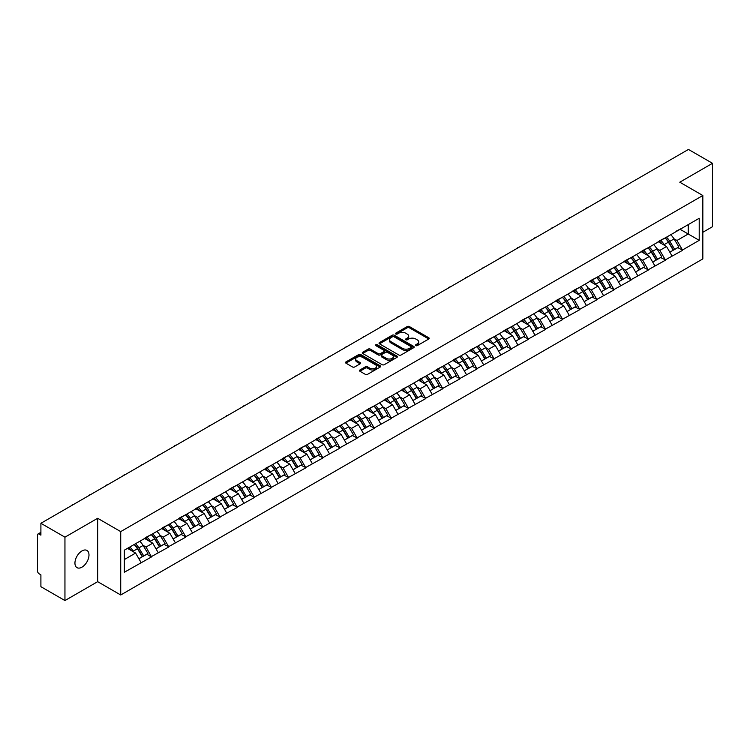 <?xml version="1.0" encoding="UTF-8"?>
<svg xmlns="http://www.w3.org/2000/svg" width="750" height="750" viewBox="0 0 750 750"><rect width="100%" height="100%" fill="white"/><g stroke="black" fill="none" stroke-linecap="round" stroke-linejoin="round"><path stroke-width="1.12" d="M415.819 345.609A1.069 0.619 0 0 0 417.328 345.609L428.775 338.991A1.528 0.881 0 0 0 429.225 338.372A1.528 0.881 0 0 0 428.775 337.753L409.378 326.55A1.528 0.881 0 0 0 407.222 326.55L395.775 333.159A1.069 0.619 0 0 0 397.284 334.031L398.766 333.178A4.875 2.812 0 0 1 405.666 333.178L407.278 334.116A4.875 2.812 0 0 1 408.703 336.103A4.875 2.812 0 0 1 407.278 338.091L405.797 338.953A1.069 0.619 0 0 0 407.306 339.816L408.788 338.962A4.875 2.812 0 0 1 415.688 338.962L417.3 339.9A4.875 2.812 0 0 1 418.725 341.887A4.875 2.812 0 0 1 417.3 343.875L415.819 344.738A1.069 0.619 0 0 0 415.819 345.609L415.819 344.738M81.966 550.931A9.938 5.737 -60 0 1 86.934 550.444A9.938 5.737 -60 0 1 88.453 558.403A9.938 5.737 -60 0 1 81.966 567.159A9.938 5.737 -60 0 1 76.997 567.656A9.938 5.737 -60 0 1 75.478 559.688A9.938 5.737 -60 0 1 81.966 550.931M359.916 369.984A1.528 0.881 0 0 0 359.466 370.603A1.528 0.881 0 0 0 359.916 371.222L365.353 374.363A1.528 0.881 0 0 0 367.509 374.363L380.231 367.022A1.528 0.881 0 0 0 380.672 366.403A1.528 0.881 0 0 0 380.231 365.784L360.834 354.581A1.528 0.881 0 0 0 358.678 354.581L345.956 361.922A1.528 0.881 0 0 0 345.516 362.541A1.528 0.881 0 0 0 345.956 363.169L352.528 366.966A1.528 0.881 0 0 0 354.684 366.966L360.131 363.825A1.528 0.881 0 0 0 360.572 363.197A1.528 0.881 0 0 0 360.131 362.578L356.869 360.694A4.078 2.353 0 0 1 355.678 359.034A4.078 2.353 0 0 1 358.191 356.859A4.078 2.353 0 0 1 362.634 357.366L375.403 364.734A4.078 2.353 0 0 1 376.603 366.403A4.078 2.353 0 0 1 374.081 368.578A4.078 2.353 0 0 1 369.637 368.072L367.509 366.834A1.528 0.881 0 0 0 365.353 366.834L359.916 369.984L359.916 371.222M97.669 518.288L64.95 537.178L40.903 523.294L688.453 149.438L712.5 163.312L679.781 182.203L702.834 195.516L120.722 531.6L97.669 518.288L97.669 581.672L120.722 594.984L120.722 531.6M398.869 355.012A1.528 0.881 0 0 0 401.025 355.012L413.747 347.672A1.528 0.881 0 0 0 414.188 347.053A1.528 0.881 0 0 0 413.747 346.434L394.35 335.231A1.528 0.881 0 0 0 392.194 335.231L379.472 342.572A1.528 0.881 0 0 0 379.031 343.191A1.528 0.881 0 0 0 379.472 343.819L398.869 355.012M376.181 345.834A1.069 0.619 0 0 1 377.269 345.984L377.269 344.719L396.984 356.109A1.528 0.881 0 0 1 397.434 356.728A1.528 0.881 0 0 1 396.984 357.347L384.272 364.688A1.528 0.881 0 0 1 382.116 364.688L362.719 353.494L368.156 350.372L368.156 349.106L362.719 352.247A1.528 0.881 0 0 0 362.269 352.866A1.528 0.881 0 0 0 362.719 353.494L362.719 352.247M368.156 350.372A1.528 0.881 0 0 1 370.312 350.372L370.312 349.106A1.528 0.881 0 0 0 368.156 349.106M370.312 349.106L378.178 353.644A1.528 0.881 0 0 0 380.334 353.644L383.944 351.562A1.528 0.881 0 0 0 384.394 350.944A1.528 0.881 0 0 0 383.944 350.316L375.759 345.591A1.069 0.619 0 0 1 377.269 344.719M120.722 594.984L702.834 258.909L702.834 195.516M134.194 544.491A10.406 6.009 -120 0 1 137.756 548.653L142.603 556.659L146.831 554.212L151.519 556.922L146.025 547.031L142.988 545.278M151.519 556.922L124.35 572.231L124.35 550.172L699.216 218.278L699.216 240.338L682.472 250.003L676.978 240.487L673.941 238.734M665.147 237.947A10.406 6.009 -120 0 1 668.709 242.109L673.556 250.116L677.784 247.669L682.472 250.003M682.472 250.378L665.344 259.884L659.859 250.378L656.812 248.625M648.019 247.828A10.406 6.009 -120 0 1 651.581 252L656.428 259.997L660.656 257.559L665.344 259.884M665.344 260.269L648.216 269.775L642.731 260.269L639.684 258.516M630.891 257.719A10.406 6.009 -120 0 1 634.453 261.881L639.3 269.887L643.528 267.45L648.216 269.775M648.216 270.159L631.087 279.666L625.603 270.159L622.556 268.397M613.762 267.609A10.406 6.009 -120 0 1 617.325 271.772L622.172 279.778L626.4 277.341L631.087 279.666M631.087 280.05L613.959 289.556L608.475 280.041L605.428 278.287M596.634 277.5A10.406 6.009 -120 0 1 600.197 281.663L605.044 289.669L609.272 287.222L613.959 289.556M613.959 289.931L596.831 299.438L591.347 289.931L588.3 288.178M579.506 287.391A10.406 6.009 -120 0 1 583.069 291.553L587.916 299.559L592.144 297.113L596.831 299.438M596.831 299.822L579.703 309.328L574.219 299.822L571.172 298.069M562.378 297.272A10.406 6.009 -120 0 1 565.941 301.434L570.788 309.441L575.016 307.003L579.703 309.328M579.703 309.713L562.575 319.219L557.091 309.713L554.044 307.959M545.25 307.162A10.406 6.009 -120 0 1 548.812 311.325L553.659 319.331L557.888 316.894L562.575 319.219M562.575 319.603L545.456 329.109L539.963 319.603L536.925 317.841M528.122 317.053A10.406 6.009 -120 0 1 531.684 321.216L536.531 329.222L540.759 326.784L545.456 329.109M545.456 329.484L528.328 339L522.834 329.484L519.797 327.731M510.994 326.944A10.406 6.009 -120 0 1 514.556 331.106L519.403 339.113L523.631 336.666L528.328 339M528.328 339.375L511.2 348.881L505.706 339.375L502.669 337.622M493.866 336.825A10.406 6.009 -120 0 1 497.428 340.997L502.284 348.994L506.503 346.556L511.2 348.881M511.2 349.266L494.072 358.772L488.578 349.266L485.541 347.512M476.747 346.716A10.406 6.009 -120 0 1 480.3 350.878L485.156 358.884L489.375 356.447L494.072 358.772M494.072 359.156L476.944 368.663L471.45 359.156L468.412 357.394M459.619 356.606A10.406 6.009 -120 0 1 463.181 360.769L468.028 368.775L472.256 366.337L476.944 368.663M476.944 369.037L459.816 378.553L454.322 369.037L451.284 367.284M442.491 366.497A10.406 6.009 -120 0 1 446.053 370.659L450.9 378.666L455.128 376.219L459.816 378.553M459.816 378.928L442.688 388.434L437.194 378.928L434.156 377.175M425.363 376.378A10.406 6.009 -120 0 1 428.925 380.55L433.772 388.547L438 386.109L442.688 388.434M442.688 388.819L425.559 398.325L420.066 388.819L417.028 387.066M408.234 386.269A10.406 6.009 -120 0 1 411.797 390.431L416.644 398.438L420.872 396L425.559 398.325M425.559 398.709L408.431 408.216L402.938 398.709L399.9 396.947M391.106 396.159A10.406 6.009 -120 0 1 394.669 400.322L399.516 408.328L403.744 405.891L408.431 408.216M408.431 408.6L391.303 418.106L385.819 408.6L382.772 406.837M373.978 406.05A10.406 6.009 -120 0 1 377.541 410.212L382.387 418.219L386.616 415.772L391.303 418.106M391.303 418.481L374.175 427.997L368.691 418.481L365.644 416.728M356.85 415.941A10.406 6.009 -120 0 1 360.413 420.103L365.259 428.109L369.488 425.663L374.175 427.997M374.175 428.372L357.047 437.878L351.562 428.372L348.516 426.619M339.722 425.822A10.406 6.009 -120 0 1 343.284 429.984L348.131 437.991L352.359 435.553L357.047 437.878M357.047 438.263L339.919 447.769L334.434 438.263L331.388 436.509M322.594 435.712A10.406 6.009 -120 0 1 326.156 439.875L331.003 447.881L335.231 445.444L339.919 447.769M339.919 448.153L322.791 457.659L317.306 448.153L314.259 446.391M305.466 445.603A10.406 6.009 -120 0 1 309.028 449.766L313.875 457.772L318.103 455.334L322.791 457.659M322.791 458.034L305.663 467.55L300.178 458.034L297.131 456.281M288.337 455.494A10.406 6.009 -120 0 1 291.9 459.656L296.747 467.662L300.975 465.216L305.663 467.55M305.663 467.925L288.534 477.431L283.05 467.925L280.012 466.172M271.209 465.375A10.406 6.009 -120 0 1 274.772 469.547L279.619 477.544L283.847 475.106L288.534 477.431M288.534 477.816L271.416 487.322L265.922 477.816L262.884 476.062M254.081 475.266A10.406 6.009 -120 0 1 257.644 479.428L262.491 487.434L266.719 484.997L271.416 487.322M271.416 487.706L254.288 497.213L248.794 487.706L245.756 485.944M236.953 485.156A10.406 6.009 -120 0 1 240.516 489.319L245.372 497.325L249.591 494.887L254.288 497.213M254.288 497.587L237.159 507.103L231.666 497.587L228.628 495.834M219.834 495.047A10.406 6.009 -120 0 1 223.387 499.209L228.244 507.216L232.463 504.769L237.159 507.103M237.159 507.478L220.031 516.984L214.537 507.478L211.5 505.725M202.706 504.928A10.406 6.009 -120 0 1 206.259 509.1L211.116 517.106L215.344 514.659L220.031 516.984M220.031 517.369L202.903 526.875L197.409 517.369L194.372 515.616M185.578 514.819A10.406 6.009 -120 0 1 189.141 518.981L193.987 526.987L198.216 524.55L202.903 526.875M202.903 527.259L185.775 536.766L180.281 527.259L177.244 525.497M168.45 524.709A10.406 6.009 -120 0 1 172.012 528.872L176.859 536.878L181.088 534.441L185.775 536.766M185.775 537.15L168.647 546.656L163.153 537.15L160.116 535.388M151.322 534.6A10.406 6.009 -120 0 1 154.884 538.762L159.731 546.769L163.959 544.331L168.647 546.656M168.647 547.031L151.519 556.547M145.697 537.459L151.519 534.487M146.025 547.031L152.728 543.169L144.272 538.284M158.212 552.675L152.728 543.169M162.825 527.578L168.647 524.597M163.153 537.15L169.856 533.278L161.4 528.394M175.341 542.784L169.856 533.278M179.953 517.688L185.775 514.706M180.281 527.259L186.984 523.387L178.528 518.513M192.469 532.903L186.984 523.387M197.081 507.797L202.903 504.816M197.409 517.369L204.113 513.506L195.656 508.622M209.597 523.013L204.113 513.506M214.209 497.906L220.031 494.925M214.537 507.478L221.241 503.616L212.784 498.731M226.725 513.122L221.241 503.616M231.337 488.016L237.159 485.044M231.666 497.587L238.369 493.725L229.913 488.841M243.853 503.231L238.369 493.725M248.466 478.134L254.288 475.153M248.794 487.706L255.487 483.834L247.041 478.959M260.981 493.341L255.487 483.834M265.594 468.244L271.416 465.262M265.922 477.816L272.616 473.944L264.169 469.069M278.109 483.459L272.616 473.944M282.722 458.353L288.534 455.372M283.05 467.925L289.744 464.062L281.297 459.178M295.238 473.569L289.744 464.062M299.85 448.463L305.663 445.491M300.178 458.034L306.872 454.172L298.416 449.288M312.366 463.678L306.872 454.172M316.978 438.581L322.791 435.6M317.306 448.153L324 444.281L315.544 439.406M329.494 453.788L324 444.281M334.106 428.691L339.919 425.709M334.434 438.263L341.128 434.391L332.672 429.516M346.622 443.906L341.128 434.391M351.234 418.8L357.047 415.819M351.562 428.372L358.256 424.509L349.8 419.625M363.75 434.016L358.256 424.509M368.353 408.909L374.175 405.938M368.691 418.481L375.384 414.619L366.928 409.734M380.878 424.125L375.384 414.619M385.481 399.028L391.303 396.047M385.819 408.6L392.512 404.728L384.056 399.844M397.997 414.234L392.512 404.728M402.609 389.137L408.431 386.156M402.938 398.709L409.641 394.838L401.184 389.962M415.125 404.353L409.641 394.838M419.738 379.247L425.559 376.266M420.066 388.819L426.769 384.956L418.312 380.072M432.253 394.462L426.769 384.956M436.866 369.356L442.688 366.375M437.194 378.928L443.897 375.066L435.441 370.181M449.381 384.572L443.897 375.066M453.994 359.466L459.816 356.494M454.322 369.037L461.025 365.175L452.569 360.291M466.509 374.681L461.025 365.175M471.122 349.584L476.944 346.603M471.45 359.156L478.153 355.284L469.697 350.409M483.637 364.791L478.153 355.284M488.25 339.694L494.072 336.713M488.578 349.266L495.281 345.394L486.825 340.519M500.766 354.909L495.281 345.394M505.378 329.803L511.2 326.822M505.706 339.375L512.4 335.512L503.953 330.628M517.894 345.019L512.4 335.512M522.506 319.913L528.328 316.941M522.834 329.484L529.528 325.622L521.081 320.738M535.022 335.128L529.528 325.622M539.634 310.031L545.456 307.05M539.963 319.603L546.656 315.731L538.209 310.856M552.15 325.238L546.656 315.731M556.763 300.141L562.575 297.159M557.091 309.713L563.784 305.841L555.337 300.966M569.278 315.356L563.784 305.841M573.891 290.25L579.703 287.269M574.219 299.822L580.913 295.959L572.456 291.075M586.406 305.466L580.913 295.959M591.019 280.359L596.831 277.378M591.347 289.931L598.041 286.069L589.584 281.184M603.534 295.575L598.041 286.069M608.147 270.478L613.959 267.497M608.475 280.041L615.169 276.178L606.712 271.294M620.662 285.684L615.169 276.178M625.275 260.587L631.087 257.606M625.603 270.159L632.297 266.288L623.841 261.412M637.791 275.794L632.297 266.288M642.394 250.697L648.216 247.716M642.731 260.269L649.425 256.406L640.969 251.522M654.919 265.912L649.425 256.406M659.522 240.806L665.344 237.825M659.859 250.378L666.553 246.516L658.097 241.631M672.038 256.022L666.553 246.516M676.65 230.916L682.472 227.944M676.978 240.487L688.237 233.991L688.237 224.616L699.216 218.278M680.109 229.303L699.216 240.338M702.834 232.284L712.5 226.706L712.5 163.312M64.95 537.178L64.95 600.562L40.903 586.688L40.903 574.828L39.15 573.816A2.325 1.341 -120 0 1 37.5 570.966L37.5 535.087A2.325 1.341 -120 0 1 37.978 534.019A2.325 1.341 -120 0 1 39.15 534.131L40.903 535.153L40.903 523.294M64.95 600.562L97.669 581.672M124.35 559.556L135.6 553.059L127.472 548.362M141.084 562.566L135.6 553.059M668.466 242.297L669.009 242.606M651.337 252.178L651.881 252.497M634.209 262.069L634.753 262.387M617.081 271.959L617.625 272.269M599.953 281.85L600.497 282.159M582.825 291.741L583.369 292.05M565.697 301.622L566.241 301.941M548.569 311.512L549.113 311.831M531.45 321.403L531.994 321.713M514.322 331.294L514.866 331.603M497.194 341.175L497.737 341.494M480.066 351.066L480.609 351.384M462.938 360.956L463.481 361.266M445.809 370.847L446.353 371.156M428.681 380.728L429.225 381.047M411.553 390.619L412.097 390.938M394.425 400.509L394.969 400.819M377.297 410.4L377.841 410.709M360.169 420.291L360.712 420.6M343.041 430.172L343.584 430.491M325.912 440.062L326.456 440.381M308.784 449.953L309.328 450.262M291.656 459.844L292.2 460.153M274.537 469.725L275.081 470.044M257.409 479.616L257.953 479.934M240.281 489.506L240.825 489.816M223.153 499.397L223.697 499.706M206.025 509.278L206.569 509.597M188.897 519.169L189.441 519.487M171.769 529.059L172.312 529.378M154.641 538.95L155.184 539.259M137.513 548.841L138.056 549.15M416.241 345.759L417.3 345.15A4.875 2.812 0 0 0 418.725 343.153L418.725 341.887M408.703 336.103L408.703 337.369A4.875 2.812 0 0 1 407.278 339.356L406.219 339.966M428.775 337.753L428.775 338.991L409.378 327.816A1.528 0.881 0 0 0 407.222 327.816L396.197 334.181M413.728 347.691L394.35 336.497A1.528 0.881 0 0 0 392.194 336.497L379.491 343.828M411.047 347.484A1.069 0.619 0 0 0 411.047 346.613L394.022 336.788A1.069 0.619 0 0 0 392.512 336.788L390.947 337.688A4.875 2.812 0 0 0 389.522 339.675A4.875 2.812 0 0 0 390.947 341.672L402.591 348.394A4.875 2.812 0 0 0 409.491 348.394L411.047 347.484L411.047 348.759A1.069 0.619 0 0 0 411.366 348.319L411.366 347.053M389.522 339.675L389.522 340.95A4.875 2.812 0 0 0 390.947 342.938L390.947 341.672M411.047 348.759L409.491 349.659A4.875 2.812 0 0 1 402.591 349.659L390.947 342.938M370.312 350.372L378.178 354.919A1.528 0.881 0 0 0 380.334 354.919L383.944 352.828A1.528 0.881 0 0 0 384.394 352.209L384.394 350.944M377.269 345.984L396.966 357.366M386.344 358.359A4.078 2.353 0 0 0 390.787 358.875A4.078 2.353 0 0 0 393.3 356.7A4.078 2.353 0 0 0 392.109 355.031L387.609 352.434A1.528 0.881 0 0 0 385.453 352.434L381.844 354.516A1.528 0.881 0 0 0 381.394 355.144A1.528 0.881 0 0 0 381.844 355.763L386.344 358.359L386.344 359.625A4.078 2.353 0 0 0 390.787 360.141A4.078 2.353 0 0 0 393.3 357.966L393.3 356.7M381.394 355.144L381.394 356.409A1.528 0.881 0 0 0 381.844 357.028L381.844 355.763M386.344 359.625L381.844 357.028M376.603 366.403L376.603 367.669A4.078 2.353 0 0 1 374.081 369.844A4.078 2.353 0 0 1 369.637 369.337L367.509 368.109A1.528 0.881 0 0 0 365.353 368.109L359.934 371.241M355.678 359.034L355.678 360.3A4.078 2.353 0 0 0 356.869 361.959L356.869 360.694M360.113 363.834L356.869 361.959M380.212 367.041L360.834 355.847A1.528 0.881 0 0 0 358.678 355.847L345.975 363.178M604.678 197.803A3.572 2.062 0 0 0 602.391 199.125M670.716 234.722A12.731 7.35 60 0 1 674.053 238.922L669.825 241.359A12.731 7.35 -120 0 0 666.487 237.169M669.825 241.359L674.681 249.366L678.9 246.928L674.053 238.922M673.556 250.116L674.681 249.366M677.784 247.669L678.9 246.928M659.212 240.984A10.406 6.009 60 0 1 662.081 243.928M660.834 240.431A12.731 7.35 60 0 1 664.172 244.631L664.65 245.419M669.862 252.244L673.247 250.191L668.4 242.184A12.731 7.35 -120 0 0 665.062 237.994M673.247 250.191L669.816 252.169M587.55 207.694A3.572 2.062 0 0 0 585.262 209.016M653.587 244.613A12.731 7.35 60 0 1 656.925 248.812L652.697 251.25A12.731 7.35 -120 0 0 649.369 247.059M652.697 251.25L657.553 259.256L661.772 256.819L656.925 248.812M656.428 259.997L657.553 259.256M660.656 257.559L661.772 256.819M642.084 250.875A10.406 6.009 60 0 1 644.953 253.819M643.706 250.322A12.731 7.35 60 0 1 647.044 254.513L647.522 255.3M652.734 262.134L656.119 260.081L651.272 252.075A12.731 7.35 -120 0 0 647.934 247.875M656.119 260.081L652.688 262.059M570.422 217.584A3.572 2.062 0 0 0 568.134 218.906M636.459 254.503A12.731 7.35 60 0 1 639.797 258.703L635.569 261.141A12.731 7.35 -120 0 0 632.241 256.941M635.569 261.141L640.425 269.147L644.653 266.7L639.797 258.703M639.3 269.887L640.425 269.147M643.528 267.45L644.653 266.7M624.956 260.766A10.406 6.009 60 0 1 627.825 263.709M626.578 260.212A12.731 7.35 60 0 1 629.916 264.403L630.394 265.191M635.606 272.025L638.991 269.972L634.144 261.966A12.731 7.35 -120 0 0 630.806 257.766M638.991 269.972L635.569 271.95M553.294 227.466A3.572 2.062 0 0 0 551.006 228.787M619.341 264.394A12.731 7.35 60 0 1 622.669 268.584L618.45 271.031A12.731 7.35 -120 0 0 615.112 266.831M618.45 271.031L623.297 279.037L627.525 276.591L622.669 268.584M622.172 279.778L623.297 279.037M626.4 277.341L627.525 276.591M607.828 270.656A10.406 6.009 60 0 1 610.697 273.6M609.459 270.094A12.731 7.35 60 0 1 612.788 274.294L613.266 275.081M618.478 281.906L621.863 279.853L617.016 271.856A12.731 7.35 -120 0 0 613.678 267.656M621.863 279.853L618.441 281.841M536.166 237.356A3.572 2.062 0 0 0 533.878 238.678M602.212 274.284A12.731 7.35 60 0 1 605.541 278.475L601.322 280.912A12.731 7.35 -120 0 0 597.984 276.722M601.322 280.912L606.169 288.919L610.397 286.481L605.541 278.475M605.044 289.669L606.169 288.919M609.272 287.222L610.397 286.481M590.7 280.547A10.406 6.009 60 0 1 593.569 283.491M592.331 279.984A12.731 7.35 60 0 1 595.659 284.184L596.138 284.972M601.35 291.797L604.744 289.744L599.888 281.737A12.731 7.35 -120 0 0 596.55 277.547M604.744 289.744L601.312 291.722M519.038 247.247A3.572 2.062 0 0 0 516.75 248.569M585.084 284.166A12.731 7.35 60 0 1 588.422 288.366L584.194 290.803A12.731 7.35 -120 0 0 580.856 286.613M584.194 290.803L589.041 298.809L593.269 296.372L588.422 288.366M587.916 299.559L589.041 298.809M592.144 297.113L593.269 296.372M573.572 290.428A10.406 6.009 60 0 1 576.441 293.372M575.203 289.875A12.731 7.35 60 0 1 578.541 294.066L579.019 294.862M584.222 301.688L587.616 299.634L582.759 291.628A12.731 7.35 -120 0 0 579.431 287.438M587.616 299.634L584.184 301.613M501.909 257.137A3.572 2.062 0 0 0 499.622 258.459M567.956 294.056A12.731 7.35 60 0 1 571.294 298.256L567.066 300.694A12.731 7.35 -120 0 0 563.728 296.494M567.066 300.694L571.912 308.7L576.141 306.262L571.294 298.256M570.788 309.441L571.912 308.7M575.016 307.003L576.141 306.262M556.444 300.319A10.406 6.009 60 0 1 559.312 303.263M558.075 299.766A12.731 7.35 60 0 1 561.413 303.956L561.891 304.744M567.094 311.578L570.487 309.525L565.631 301.519A12.731 7.35 -120 0 0 562.303 297.319M570.487 309.525L567.056 311.503M484.781 267.028A3.572 2.062 0 0 0 482.494 268.341M550.828 303.947A12.731 7.35 60 0 1 554.166 308.137L549.938 310.584A12.731 7.35 -120 0 0 546.6 306.384M549.938 310.584L554.784 318.591L559.012 316.144L554.166 308.137M553.659 319.331L554.784 318.591M557.888 316.894L559.012 316.144M539.316 310.209A10.406 6.009 60 0 1 542.194 313.153M540.947 309.647A12.731 7.35 60 0 1 544.284 313.847L544.763 314.634M549.966 321.469L553.359 319.416L548.513 311.409A12.731 7.35 -120 0 0 545.175 307.209M553.359 319.416L549.928 321.394M467.653 276.909A3.572 2.062 0 0 0 465.366 278.231M533.7 313.837A12.731 7.35 60 0 1 537.038 318.028L532.809 320.466A12.731 7.35 -120 0 0 529.472 316.275M532.809 320.466L537.656 328.472L541.884 326.034L537.038 318.028M536.531 329.222L537.656 328.472M540.759 326.784L541.884 326.034M522.188 320.1A10.406 6.009 60 0 1 525.066 323.044M523.819 319.537A12.731 7.35 60 0 1 527.156 323.738L527.634 324.525M532.837 331.35L536.231 329.297L531.384 321.291A12.731 7.35 -120 0 0 528.047 317.1M536.231 329.297L532.8 331.284M450.525 286.8A3.572 2.062 0 0 0 448.238 288.122M516.572 323.719A12.731 7.35 60 0 1 519.909 327.919L515.681 330.356A12.731 7.35 -120 0 0 512.344 326.166M515.681 330.356L520.528 338.363L524.756 335.925L519.909 327.919M519.403 339.113L520.528 338.363M523.631 336.666L524.756 335.925M505.069 329.981A10.406 6.009 60 0 1 507.937 332.925M506.691 329.428A12.731 7.35 60 0 1 510.028 333.619L510.506 334.416M515.709 341.241L519.103 339.188L514.256 331.181A12.731 7.35 -120 0 0 510.919 326.991M519.103 339.188L515.672 341.166M433.397 296.691A3.572 2.062 0 0 0 431.109 298.012M499.444 333.609A12.731 7.35 60 0 1 502.781 337.809L498.553 340.247A12.731 7.35 -120 0 0 495.216 336.047M498.553 340.247L503.4 348.253L507.628 345.816L502.781 337.809M502.284 348.994L503.4 348.253M506.503 346.556L507.628 345.816M487.941 339.872A10.406 6.009 60 0 1 490.809 342.816M489.563 339.319A12.731 7.35 60 0 1 492.9 343.509L493.378 344.297M498.591 351.131L501.975 349.078L497.128 341.072A12.731 7.35 -120 0 0 493.791 336.872M501.975 349.078L498.544 351.056M416.269 306.581A3.572 2.062 0 0 0 413.981 307.903M482.316 343.5A12.731 7.35 60 0 1 485.653 347.691L481.425 350.138A12.731 7.35 -120 0 0 478.087 345.938M481.425 350.138L486.272 358.144L490.5 355.697L485.653 347.691M485.156 358.884L486.272 358.144M489.375 356.447L490.5 355.697M470.812 349.762A10.406 6.009 60 0 1 473.681 352.706M472.434 349.2A12.731 7.35 60 0 1 475.772 353.4L476.25 354.188M481.462 361.022L484.847 358.969L480 350.963A12.731 7.35 -120 0 0 476.663 346.762M484.847 358.969L481.416 360.947M399.141 316.462A3.572 2.062 0 0 0 396.853 317.784M465.188 353.391A12.731 7.35 60 0 1 468.525 357.581L464.297 360.028A12.731 7.35 -120 0 0 460.959 355.828M464.297 360.028L469.144 368.025L473.372 365.587L468.525 357.581M468.028 368.775L469.144 368.025M472.256 366.337L473.372 365.587M453.684 359.653A10.406 6.009 60 0 1 456.553 362.597M455.306 359.091A12.731 7.35 60 0 1 458.644 363.291L459.122 364.078M464.334 370.903L467.719 368.85L462.872 360.844A12.731 7.35 -120 0 0 459.534 356.653M467.719 368.85L464.288 370.837M382.022 326.353A3.572 2.062 0 0 0 379.725 327.675M448.059 363.272A12.731 7.35 60 0 1 451.397 367.472L447.169 369.909A12.731 7.35 -120 0 0 443.831 365.719M447.169 369.909L452.016 377.916L456.244 375.478L451.397 367.472M450.9 378.666L452.016 377.916M455.128 376.219L456.244 375.478M436.556 369.544A10.406 6.009 60 0 1 439.425 372.478M438.178 368.981A12.731 7.35 60 0 1 441.516 373.181L441.994 373.969M447.206 380.794L450.591 378.741L445.744 370.734A12.731 7.35 -120 0 0 442.406 366.544M450.591 378.741L447.159 380.719M364.894 336.244A3.572 2.062 0 0 0 362.606 337.566M430.931 373.163A12.731 7.35 60 0 1 434.269 377.362L430.041 379.8A12.731 7.35 -120 0 0 426.703 375.609M430.041 379.8L434.887 387.806L439.116 385.369L434.269 377.362M433.772 388.547L434.887 387.806M438 386.109L439.116 385.369M419.428 379.425A10.406 6.009 60 0 1 422.297 382.369M421.05 378.872A12.731 7.35 60 0 1 424.387 383.062L424.866 383.859M430.078 390.684L433.463 388.631L428.616 380.625A12.731 7.35 -120 0 0 425.278 376.425M433.463 388.631L430.031 390.609M347.766 346.134A3.572 2.062 0 0 0 345.478 347.456M413.803 383.053A12.731 7.35 60 0 1 417.141 387.253L412.913 389.691A12.731 7.35 -120 0 0 409.575 385.491M412.913 389.691L417.759 397.697L421.988 395.25L417.141 387.253M416.644 398.438L417.759 397.697M420.872 396L421.988 395.25M402.3 389.316A10.406 6.009 60 0 1 405.169 392.259M403.922 388.762A12.731 7.35 60 0 1 407.259 392.953L407.738 393.741M412.95 400.575L416.334 398.522L411.488 390.516A12.731 7.35 -120 0 0 408.15 386.316M416.334 398.522L412.903 400.5M330.637 356.016A3.572 2.062 0 0 0 328.35 357.338M396.675 392.944A12.731 7.35 60 0 1 400.012 397.134L395.784 399.581A12.731 7.35 -120 0 0 392.447 395.381M395.784 399.581L400.641 407.587L404.859 405.141L400.012 397.134M399.516 408.328L400.641 407.587M403.744 405.891L404.859 405.141M385.172 399.206A10.406 6.009 60 0 1 388.041 402.15M386.794 398.644A12.731 7.35 60 0 1 390.131 402.844L390.609 403.631M395.822 410.466L399.206 408.403L394.359 400.406A12.731 7.35 -120 0 0 391.022 396.206M399.206 408.403L395.775 410.391M313.509 365.906A3.572 2.062 0 0 0 311.222 367.228M379.547 402.834A12.731 7.35 60 0 1 382.884 407.025L378.656 409.462A12.731 7.35 -120 0 0 375.328 405.272M378.656 409.462L383.512 417.469L387.731 415.031L382.884 407.025M382.387 418.219L383.512 417.469M386.616 415.772L387.731 415.031M368.044 409.097A10.406 6.009 60 0 1 370.912 412.041M369.666 408.534A12.731 7.35 60 0 1 373.003 412.734L373.481 413.522M378.694 420.347L382.078 418.294L377.231 410.287A12.731 7.35 -120 0 0 373.894 406.097M382.078 418.294L378.647 420.272M296.381 375.797A3.572 2.062 0 0 0 294.094 377.119M362.419 412.716A12.731 7.35 60 0 1 365.756 416.916L361.537 419.353A12.731 7.35 -120 0 0 358.2 415.162M361.537 419.353L366.384 427.359L370.613 424.922L365.756 416.916M365.259 428.109L366.384 427.359M369.488 425.663L370.613 424.922M350.916 418.978A10.406 6.009 60 0 1 353.784 421.922M352.538 418.425A12.731 7.35 60 0 1 355.875 422.616L356.353 423.412M361.566 430.238L364.95 428.184L360.103 420.178A12.731 7.35 -120 0 0 356.766 415.988M364.95 428.184L361.528 430.162M279.253 385.688A3.572 2.062 0 0 0 276.966 387.009M345.3 422.606A12.731 7.35 60 0 1 348.628 426.806L344.409 429.244A12.731 7.35 -120 0 0 341.072 425.044M344.409 429.244L349.256 437.25L353.484 434.812L348.628 426.806M348.131 437.991L349.256 437.25M352.359 435.553L353.484 434.812M333.788 428.869A10.406 6.009 60 0 1 336.656 431.812M335.419 428.316A12.731 7.35 60 0 1 338.747 432.506L339.225 433.294M344.438 440.128L347.822 438.075L342.975 430.069A12.731 7.35 -120 0 0 339.637 425.869M347.822 438.075L344.4 440.053M262.125 395.578A3.572 2.062 0 0 0 259.838 396.891M328.172 432.497A12.731 7.35 60 0 1 331.509 436.688L327.281 439.134A12.731 7.35 -120 0 0 323.944 434.934M327.281 439.134L332.128 447.141L336.356 444.694L331.509 436.688M331.003 447.881L332.128 447.141M335.231 445.444L336.356 444.694M316.659 438.759A10.406 6.009 60 0 1 319.528 441.703M318.291 438.197A12.731 7.35 60 0 1 321.628 442.397L322.106 443.184M327.309 450.019L330.703 447.966L325.847 439.959A12.731 7.35 -120 0 0 322.509 435.759M330.703 447.966L327.272 449.944M244.997 405.459A3.572 2.062 0 0 0 242.709 406.781M311.044 442.387A12.731 7.35 60 0 1 314.381 446.578L310.153 449.025A12.731 7.35 -120 0 0 306.816 444.825M310.153 449.025L315 457.022L319.228 454.584L314.381 446.578M313.875 457.772L315 457.022M318.103 455.334L319.228 454.584M299.531 448.65A10.406 6.009 60 0 1 302.4 451.594M301.163 448.087A12.731 7.35 60 0 1 304.5 452.288L304.978 453.075M310.181 459.9L313.575 457.847L308.719 449.841A12.731 7.35 -120 0 0 305.391 445.65M313.575 457.847L310.144 459.834M227.869 415.35A3.572 2.062 0 0 0 225.581 416.672M293.916 452.269A12.731 7.35 60 0 1 297.253 456.469L293.025 458.906A12.731 7.35 -120 0 0 289.688 454.716M293.025 458.906L297.872 466.913L302.1 464.475L297.253 456.469M296.747 467.662L297.872 466.913M300.975 465.216L302.1 464.475M282.403 458.531A10.406 6.009 60 0 1 285.272 461.475M284.034 457.978A12.731 7.35 60 0 1 287.372 462.178L287.85 462.966M293.053 469.791L296.447 467.738L291.6 459.731A12.731 7.35 -120 0 0 288.263 455.541M296.447 467.738L293.016 469.716M210.741 425.241A3.572 2.062 0 0 0 208.453 426.562M276.788 462.159A12.731 7.35 60 0 1 280.125 466.359L275.897 468.797A12.731 7.35 -120 0 0 272.559 464.606M275.897 468.797L280.744 476.803L284.972 474.366L280.125 466.359M279.619 477.544L280.744 476.803M283.847 475.106L284.972 474.366M265.275 468.422A10.406 6.009 60 0 1 268.153 471.366M266.906 467.869A12.731 7.35 60 0 1 270.244 472.059L270.722 472.847M275.925 479.681L279.319 477.628L274.472 469.622A12.731 7.35 -120 0 0 271.134 465.422M279.319 477.628L275.887 479.606M193.613 435.131A3.572 2.062 0 0 0 191.325 436.453M259.659 472.05A12.731 7.35 60 0 1 262.997 476.25L258.769 478.688A12.731 7.35 -120 0 0 255.431 474.488M258.769 478.688L263.616 486.694L267.844 484.247L262.997 476.25M262.491 487.434L263.616 486.694M266.719 484.997L267.844 484.247M248.156 478.312A10.406 6.009 60 0 1 251.025 481.256M249.778 477.75A12.731 7.35 60 0 1 253.116 481.95L253.594 482.737M258.797 489.572L262.191 487.519L257.344 479.513A12.731 7.35 -120 0 0 254.006 475.312M262.191 487.519L258.759 489.497M176.484 445.012A3.572 2.062 0 0 0 174.197 446.334M242.531 481.941A12.731 7.35 60 0 1 245.869 486.131L241.641 488.578A12.731 7.35 -120 0 0 238.303 484.378M241.641 488.578L246.488 496.584L250.716 494.138L245.869 486.131M245.372 497.325L246.488 496.584M249.591 494.887L250.716 494.138M231.028 488.203A10.406 6.009 60 0 1 233.897 491.147M232.65 487.641A12.731 7.35 60 0 1 235.988 491.841L236.466 492.628M241.678 499.453L245.062 497.4L240.216 489.403A12.731 7.35 -120 0 0 236.878 485.203M245.062 497.4L241.631 499.387M159.356 454.903A3.572 2.062 0 0 0 157.069 456.225M225.403 491.831A12.731 7.35 60 0 1 228.741 496.022L224.512 498.459A12.731 7.35 -120 0 0 221.175 494.269M224.512 498.459L229.359 506.466L233.588 504.028L228.741 496.022M228.244 507.216L229.359 506.466M232.463 504.769L233.588 504.028M213.9 498.094A10.406 6.009 60 0 1 216.769 501.028M215.522 497.531A12.731 7.35 60 0 1 218.859 501.731L219.338 502.519M224.55 509.344L227.934 507.291L223.088 499.284A12.731 7.35 -120 0 0 219.75 495.094M227.934 507.291L224.503 509.269M142.228 464.794A3.572 2.062 0 0 0 139.941 466.116M208.275 501.712A12.731 7.35 60 0 1 211.613 505.912L207.384 508.35A12.731 7.35 -120 0 0 204.047 504.159M207.384 508.35L212.231 516.356L216.459 513.919L211.613 505.912M211.116 517.106L212.231 516.356M215.344 514.659L216.459 513.919M196.772 507.975A10.406 6.009 60 0 1 199.641 510.919M198.394 507.422A12.731 7.35 60 0 1 201.731 511.613L202.209 512.409M207.422 519.234L210.806 517.181L205.959 509.175A12.731 7.35 -120 0 0 202.622 504.975M210.806 517.181L207.375 519.159M125.109 474.684A3.572 2.062 0 0 0 122.812 476.006M191.147 511.603A12.731 7.35 60 0 1 194.484 515.803L190.256 518.241A12.731 7.35 -120 0 0 186.919 514.041M190.256 518.241L195.103 526.247L199.331 523.809L194.484 515.803M193.987 526.987L195.103 526.247M198.216 524.55L199.331 523.809M179.644 517.866A10.406 6.009 60 0 1 182.513 520.809M181.266 517.312A12.731 7.35 60 0 1 184.603 521.503L185.081 522.291M190.294 529.125L193.678 527.072L188.831 519.066A12.731 7.35 -120 0 0 185.494 514.866M193.678 527.072L190.247 529.05M107.981 484.575A3.572 2.062 0 0 0 105.684 485.887M174.019 521.494A12.731 7.35 60 0 1 177.356 525.684L173.128 528.131A12.731 7.35 -120 0 0 169.791 523.931M173.128 528.131L177.975 536.138L182.203 533.691L177.356 525.684M176.859 536.878L177.975 536.138M181.088 534.441L182.203 533.691M162.516 527.756A10.406 6.009 60 0 1 165.384 530.7M164.138 527.194A12.731 7.35 60 0 1 167.475 531.394L167.953 532.181M173.166 539.016L176.55 536.953L171.703 528.956A12.731 7.35 -120 0 0 168.366 524.756M176.55 536.953L173.119 538.941M90.853 494.456A3.572 2.062 0 0 0 88.566 495.778M156.891 531.384A12.731 7.35 60 0 1 160.228 535.575L156 538.013A12.731 7.35 -120 0 0 152.662 533.822M156 538.013L160.847 546.019L165.075 543.581L160.228 535.575M159.731 546.769L160.847 546.019M163.959 544.331L165.075 543.581M145.388 537.647A10.406 6.009 60 0 1 148.256 540.591M147.009 537.084A12.731 7.35 60 0 1 150.347 541.284L150.825 542.072M156.037 548.897L159.422 546.844L154.575 538.837A12.731 7.35 -120 0 0 151.237 534.647M159.422 546.844L155.991 548.831M73.725 504.347A3.572 2.062 0 0 0 71.438 505.669M139.763 541.266A12.731 7.35 60 0 1 143.1 545.466L138.872 547.903A12.731 7.35 -120 0 0 135.534 543.713M138.872 547.903L143.728 555.909L147.947 553.472L143.1 545.466M142.603 556.659L143.728 555.909M146.831 554.212L147.947 553.472M128.541 547.753A10.406 6.009 60 0 1 131.128 550.472M129.881 546.975A12.731 7.35 60 0 1 133.219 551.166L133.697 551.962M138.909 558.787L142.294 556.734L137.447 548.728A12.731 7.35 -120 0 0 134.109 544.538M142.294 556.734L138.863 558.713M40.903 533.119L39.15 534.131M417.3 345.15L417.3 343.875M405.797 339.816L405.797 338.953M407.278 339.356L407.278 338.091M395.775 334.031L395.775 333.159M407.222 327.816L407.222 326.55M409.378 327.816L409.378 326.55M379.472 343.819L379.472 342.572M392.194 336.497L392.194 335.231M394.35 336.497L394.35 335.231M413.747 347.672L413.747 346.434M402.591 349.659L402.591 348.394M409.491 349.659L409.491 348.394M378.178 354.919L378.178 353.644M380.334 354.919L380.334 353.644M383.944 352.828L383.944 351.562M396.984 357.347L396.984 356.109M365.353 368.109L365.353 366.834M367.509 368.109L367.509 366.834M369.637 369.337L369.637 368.072M360.131 363.825L360.131 362.578M345.956 363.169L345.956 361.922M358.678 355.847L358.678 354.581M360.834 355.847L360.834 354.581M380.231 367.022L380.231 365.784M668.4 242.184L664.172 244.631M651.272 252.075L647.044 254.513M634.144 261.966L629.916 264.403M617.016 271.856L612.788 274.294M599.888 281.737L595.659 284.184M582.759 291.628L578.541 294.066M565.631 301.519L561.413 303.956M548.513 311.409L544.284 313.847M531.384 321.291L527.156 323.738M514.256 331.181L510.028 333.619M497.128 341.072L492.9 343.509M480 350.963L475.772 353.4M462.872 360.844L458.644 363.291M445.744 370.734L441.516 373.181M428.616 380.625L424.387 383.062M411.488 390.516L407.259 392.953M394.359 400.406L390.131 402.844M377.231 410.287L373.003 412.734M360.103 420.178L355.875 422.616M342.975 430.069L338.747 432.506M325.847 439.959L321.628 442.397M308.719 449.841L304.5 452.288M291.6 459.731L287.372 462.178M274.472 469.622L270.244 472.059M257.344 479.513L253.116 481.95M240.216 489.403L235.988 491.841M223.088 499.284L218.859 501.731M205.959 509.175L201.731 511.613M188.831 519.066L184.603 521.503M171.703 528.956L167.475 531.394M154.575 538.837L150.347 541.284M137.447 548.728L133.219 551.166M40.903 532.331L37.978 534.019"/></g></svg>

